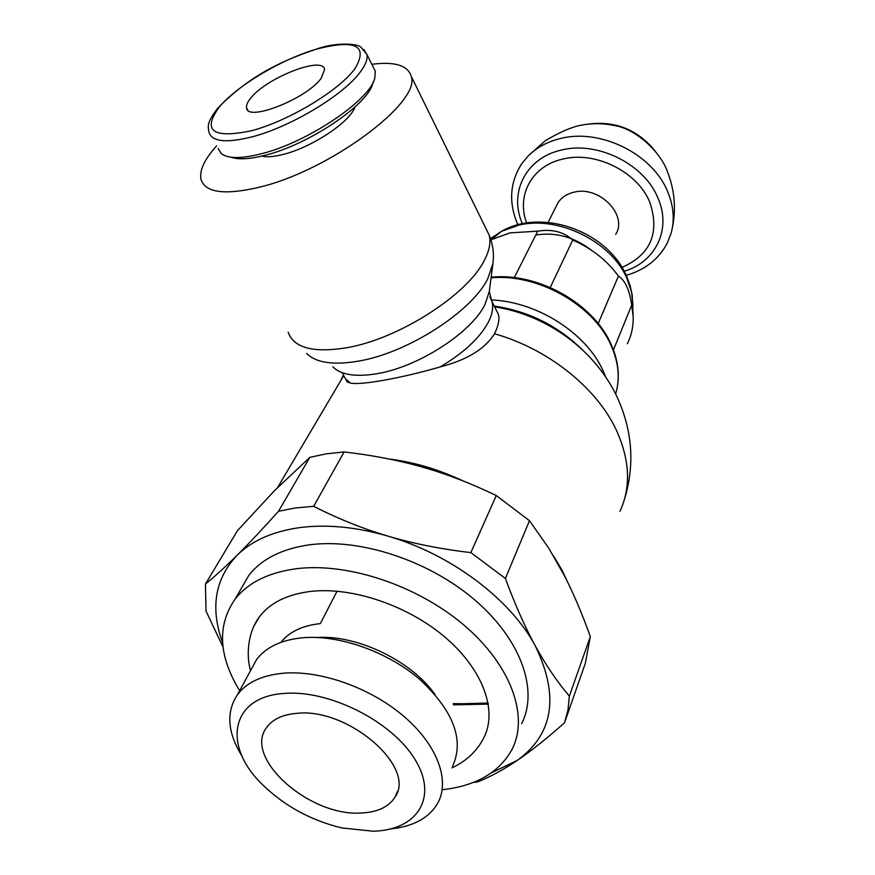<?xml version="1.0" encoding="UTF-8"?>
<svg xmlns="http://www.w3.org/2000/svg" width="875" height="875" viewBox="0 0 875 875"><rect width="100%" height="100%" fill="white"/><g stroke="black" fill="none" stroke-linecap="round" stroke-linejoin="round"><path stroke-width="1.31" d="M480.681 703.85L453.239 703.631M496.223 310.023L498.433 314.42C499.712 319.397 498.411 325.85 494.506 333.78C484.958 349.005 466.834 360.052 440.147 366.942C420.339 372.63 401.658 377.048 384.092 380.198C367.347 383.184 356.114 384.147 350.416 383.108L347.145 381.806L345.822 379.247M388.741 458.938C413.7 462.022 438.441 469.328 462.941 480.878M553.372 555.723L562.188 570.478L567.405 581.634M216.617 145.863C204.509 159.294 199.292 170.428 200.966 179.244C205.012 192.642 224.295 195.344 258.825 187.348C329.427 170.953 421.991 101.708 411.141 76.147C407.805 65.33 394.702 61.381 371.831 64.291M261.702 156.133C266.919 157.347 274.203 156.745 283.566 154.328C312.091 147.284 350.317 121.789 354.878 107.089M231.066 157.205C238.514 159.852 249.998 159.173 265.497 155.181C309.05 144.43 367.959 104.639 372.706 83.562L373.537 81.419M218.083 148.477L221.277 153.595C228.025 158.791 241.478 158.823 261.625 153.705C307.573 142.33 369.863 100.286 374.784 78.214L375.309 71.225L373.319 67.255M250.523 98.383C265.847 78.061 323.225 55.431 324.57 69.475L321.223 78.192C306.928 98.689 247.078 122.259 246.553 107.888C246.083 105.405 247.406 102.233 250.523 98.383M361.277 813.006C309.444 816.845 242.714 757.564 266.733 727.377C272.683 719.195 282.745 714.503 296.92 713.333C347.966 707.481 416.752 767.123 395.041 797.048C388.828 806.936 377.562 812.252 361.277 813.006M284.091 693.459C230.191 696.675 222.02 746.244 262.981 785.116C284.878 806.225 311.172 820.498 341.852 827.936L373.023 831.206C417.014 830.364 438.583 797.738 415.078 759.598C392.262 721.416 328.836 689.467 284.091 693.459M242.145 756.328C227.412 732.583 225.881 711.998 237.53 694.586C246.728 682.423 261.931 675.303 283.139 673.236C320.195 669.987 370.18 687.608 403.703 716.22C437.281 744.811 450.406 780.489 437.697 803.272C429.034 817.95 413.383 826.492 390.775 828.92M452.637 766.172C464.472 739.922 453.567 711.036 419.913 679.525C387.177 651.317 338.166 634.255 301.634 637.864C280.733 640.15 265.683 647.412 256.495 659.663L251.256 669.309M434.93 694.4C411.534 660.942 357.284 634.802 317.198 637.47M320.163 623.612C302.258 625.625 289.188 631.87 280.952 642.348M254.122 625.778L259.503 616.689C270.134 602.766 287.186 594.344 310.669 591.413C352.417 586.622 408.527 605.675 445.977 638.017C483.503 670.359 497.875 711.452 483.536 738.336C476.766 751.341 466.244 761.184 451.959 767.867M443.198 789.633C476.503 785.673 499.45 772.264 512.039 749.394C529.134 716.133 511.109 665.35 464.319 625.439C417.627 585.506 347.977 562.33 296.712 568.684C268.647 572.425 248.128 582.542 235.156 599.058C216.945 625.297 218.444 655.845 239.641 690.703M240.505 589.761L248.73 575.487C261.68 558.917 282.056 548.68 309.837 544.775C360.566 538.103 429.231 560.744 475.136 600.25C521.139 639.745 538.705 690.309 521.653 723.669M309.827 457.352L278.523 511.262C262.533 529.047 248.697 543.747 236.994 555.352C251.803 540.728 272.628 531.497 299.491 527.636C326.659 524.103 356.18 526.936 388.041 536.145C362.709 528.642 337.914 518.7 313.677 506.319L344.116 451.948L326.375 453.819L309.827 457.352L274.531 490.634L237.42 530.698L205.439 584.041L206.019 611.078L223.016 647.03M505.4 578.473L470.859 552.595C440.978 549.117 413.372 543.627 388.041 536.145C450.712 554.214 510.387 599.091 535.259 645.816C524.934 626.938 514.97 604.494 505.4 578.473L529.473 520.702L496.256 495.545C472.587 484.094 449.247 474.972 426.234 468.202L419.114 466.178C395.938 459.769 370.945 455.033 344.116 451.948M565.184 720.902L585.353 663.184L590.308 636.639C582.214 613.911 573.606 593.655 564.484 575.837L548.898 548.406L529.473 520.702M488.152 703.041L453.338 704.003M313.677 506.319L295.477 507.948L278.523 511.262M473.364 782.425L477.63 781.9C490.022 777.033 503.202 769.88 517.169 760.452L491.334 772.887M222.578 642.513C210.066 608.147 214.878 579.086 236.994 555.352C225.269 566.989 214.747 576.548 205.439 584.041M535.259 645.816C559.53 695.986 553.503 734.202 517.169 760.452C531.114 751.034 546.897 738.467 564.539 722.739L568.006 709.887L569.362 696.161C556.97 681.505 545.606 664.716 535.259 645.816M590.308 636.639L569.362 696.161M496.256 495.545L470.859 552.595M490.897 239.794L510.037 232.87L537.742 231.175L514.292 277.616M615.694 234.391C628.195 214.966 599.003 185.281 573.836 192.237C566.694 193.966 561.367 197.542 557.845 202.978L555.986 206.686M613.441 349.934L631.695 305.156C629.595 290.073 625.177 280.394 618.428 276.095L598.194 323.531M550.244 287.481L572.742 240.045C563.62 231.787 551.95 228.834 537.742 231.175M572.742 240.045C591.85 248.478 607.075 260.498 618.428 276.095M631.695 305.156L633.15 316.4C633.478 326.287 631.531 335.398 627.309 343.744M522.298 223.77L520.997 220.292C509.863 190.203 527.155 157.839 560.842 150.194C596.717 140.569 644.098 163.756 657.836 197.772C671.902 228.955 655.638 262.117 624.181 271.272M517.005 171.948L521.598 163.866L528.38 155.75C536.681 147.558 547.138 141.87 559.748 138.698C599.627 127.827 652.477 153.661 667.625 191.592C673.63 205.953 674.789 219.844 671.114 233.253L667.33 242.998C658.82 259.131 645.116 269.894 626.227 275.308M491.061 277.845C537.173 273.284 592.922 304.423 610.739 344.641C618.581 361.878 620.244 378.23 615.727 393.684M491.411 299.95C536.659 301.591 585.714 332.631 602.798 370.158L605.752 377.092M494.506 333.78C547.63 348.655 596.323 387.406 616.153 429.691C629.902 459.703 631.17 486.927 619.97 511.35M340.495 381.073L343.284 375.342M494.353 306.272C527.734 311.369 556.686 325.478 581.175 348.589M342.486 373.264L345.417 378.755L350.416 383.108M332.85 366.866C341.02 374.97 355.852 377.223 377.344 373.647C418.512 366.866 471.647 332.423 485.002 304.434L489.3 291.484M440.147 366.942C463.816 352.909 479.938 337.892 488.502 321.902C492.439 314.016 493.566 307.169 491.892 301.372L489.869 296.942M306.655 353.413C315.973 362.884 333.408 365.422 358.98 361.036C408.013 352.723 472.041 311.358 487.834 278.589L492.92 263.539C494.189 253.695 492.92 244.191 489.125 235.003L485.931 228.506M288.159 332.194C293.814 348.086 313.622 353.227 347.583 347.594C399.372 338.537 467.458 294.711 484.258 260.488C489.464 250.6 491.083 242.102 489.125 235.003L411.141 76.147M375.309 71.225L366.898 54.436L360.938 47.184C356.727 43.28 336.536 42.678 319.845 47.95C285.775 59.314 252.197 73.172 217.93 107.964C206.336 122.959 208.031 126.131 208.95 132.169C211.816 141.794 226.286 143.325 252.35 136.773C291.386 126.656 344.914 94.161 360.784 71.334C365.772 64.477 367.806 58.844 366.898 54.436L363.825 49.47M219.002 107.384C201.994 131.13 213.008 138.862 252.066 130.605C289.417 120.575 339.292 90.355 355.075 68.523C368.43 45.533 355.578 39.069 316.509 49.131C281.509 59.237 236.513 85.98 219.002 107.384M490.514 238.623L501.43 231.361L518.7 225.17C558.228 215.381 611.286 241.445 626.992 278.512L631.63 292.403L632.997 305.484M535.795 235.036C555.548 231.919 574.044 236.95 591.292 250.119M526.673 222.983C516.13 195.606 531.781 166.009 562.439 159.163C594.727 150.62 637.252 171.434 649.698 201.983C660.056 232.783 650.814 254.592 621.972 267.4M588.569 124.064C615.541 120.695 637.766 129.73 655.255 151.178M491.148 277.2C537.294 272.234 592.856 303.067 610.772 343.58C618.111 359.68 620.08 375.222 616.656 390.195M494.637 306.83C548.198 315.164 597.034 351.455 618.417 399.941C632.658 432.764 634.659 465.959 624.411 499.505M343.558 375.889L277.605 487.517M491.892 301.372L489.278 291.637M489.289 291.528L492.877 263.9M498.433 314.42L491.881 301.339M337.061 591.194L320.337 623.591M397.447 791.416L395.041 797.048M247.691 109.977L246.553 107.888M259.503 616.689C247.209 632.866 246.312 656.556 250.556 670.6M248.73 575.487L235.156 599.058M237.53 694.586L256.495 659.663M633.15 316.4L632.242 295.17L630.142 285.72L626.719 276.467C608.158 231.777 542.467 207.572 501.43 231.361L491.498 239.488M548.133 222.392L557.845 202.978M517.891 224.809C508.473 203.044 509.709 182.733 521.598 163.866M672.197 228.659C676.189 209.617 674.778 191.089 667.942 173.075C660.997 151.222 634.758 128.975 615.934 125.869C604.133 123.167 592.266 122.992 580.366 125.344C571.255 127.17 559.606 132.267 545.409 140.623L528.38 155.75M453.567 704.856L488.338 704.112M494.255 306.075C527.373 310.942 556.161 324.942 580.606 348.075"/></g></svg>
